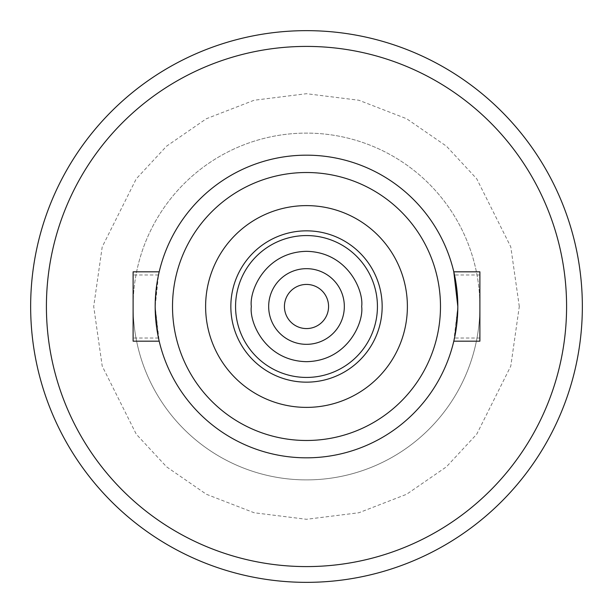 <?xml version="1.0" encoding="UTF-8"?>
<svg xmlns="http://www.w3.org/2000/svg" width="613" height="613" viewBox="0 0 613 613"><rect width="100%" height="100%" fill="white"/><g stroke="black" fill="none" stroke-linecap="round" stroke-linejoin="round"><path stroke-width="0.46" stroke-dasharray="3.06 2.3" d="M582.35 306.5A275.85 275.85 0 0 0 306.5 30.65A275.85 275.85 0 0 0 30.65 306.5A275.85 275.85 0 0 0 306.5 582.35A275.85 275.85 0 0 0 582.35 306.5A275.85 275.85 0 0 1 306.5 582.35M453.796 341.18L457.827 306.5A151.327 151.327 0 0 1 306.5 457.827A151.327 151.327 0 0 1 155.173 306.5L157.181 331.035L159.204 341.18L155.173 306.5A151.327 151.327 0 0 0 306.5 457.827A151.327 151.327 0 0 0 457.827 306.5L454.394 338.522M133.105 341.18L133.105 306.5A173.395 173.395 0 0 0 306.5 479.895A173.395 173.395 0 0 0 479.895 306.5L479.895 341.18M440.486 306.5A133.986 133.986 0 0 0 306.5 172.514A133.986 133.986 0 0 0 172.514 306.5A133.986 133.986 0 0 1 306.5 172.514A133.986 133.986 0 0 1 440.486 306.5A133.986 133.986 0 0 1 306.5 440.486A133.986 133.986 0 0 1 172.514 306.5A133.986 133.986 0 0 1 306.5 172.514A133.986 133.986 0 0 1 440.486 306.5A133.986 133.986 0 0 1 306.5 440.486A133.986 133.986 0 0 1 172.514 306.5A133.986 133.986 0 0 0 306.5 440.486A133.986 133.986 0 0 0 440.486 306.5M46.412 306.5A260.088 260.088 0 0 1 306.5 46.412A260.088 260.088 0 0 1 566.588 306.5A260.088 260.088 0 0 1 306.5 566.588A260.088 260.088 0 0 1 46.412 306.5M407.384 306.5A100.884 100.884 0 0 1 306.5 407.384A100.884 100.884 0 0 1 205.616 306.5A100.884 100.884 0 0 0 306.5 407.384A100.884 100.884 0 0 0 407.384 306.5A100.884 100.884 0 0 1 306.5 407.384A100.884 100.884 0 0 1 205.616 306.5A100.884 100.884 0 0 1 306.5 205.616A100.884 100.884 0 0 1 407.384 306.5A100.884 100.884 0 0 0 306.5 205.616A100.884 100.884 0 0 0 205.616 306.5A100.884 100.884 0 0 1 306.5 205.616A100.884 100.884 0 0 1 407.384 306.5M382.16 306.5A75.66 75.66 0 0 0 306.5 230.84A75.66 75.66 0 0 0 230.84 306.5A75.66 75.66 0 0 1 306.5 230.84A75.66 75.66 0 0 1 382.16 306.5A75.66 75.66 0 0 0 306.5 230.84A75.66 75.66 0 0 0 230.84 306.5A75.66 75.66 0 0 0 306.5 382.16A75.66 75.66 0 0 0 382.16 306.5A75.66 75.66 0 0 1 306.5 382.16A75.66 75.66 0 0 1 230.84 306.5A75.66 75.66 0 0 0 306.5 382.16A75.66 75.66 0 0 0 382.16 306.5M479.895 271.82L479.895 306.5A173.395 173.395 0 0 0 306.5 133.105A173.395 173.395 0 0 0 133.105 306.5A173.395 173.395 0 0 0 306.5 479.895A173.395 173.395 0 0 0 479.895 306.5L479.895 338.024L479.895 306.5A173.395 173.395 0 0 0 306.5 133.105A173.395 173.395 0 0 0 133.105 306.5L133.105 271.82M377.432 306.5A70.932 70.932 0 0 1 306.5 377.432A70.932 70.932 0 0 1 235.568 306.5A70.932 70.932 0 0 1 306.5 235.568A70.932 70.932 0 0 1 377.432 306.5A70.932 70.932 0 0 1 306.5 377.432A70.932 70.932 0 0 1 235.568 306.5A70.932 70.932 0 0 1 306.5 235.568A70.932 70.932 0 0 1 377.432 306.5A70.932 70.932 0 0 1 306.5 377.432A70.932 70.932 0 0 1 235.568 306.5A70.932 70.932 0 0 1 306.5 235.568A70.932 70.932 0 0 1 377.432 306.5A70.932 70.932 0 0 0 306.5 235.568A70.932 70.932 0 0 0 235.568 306.5A70.932 70.932 0 0 0 306.5 377.432A70.932 70.932 0 0 0 377.432 306.5A70.932 70.932 0 0 0 306.5 235.568A70.932 70.932 0 0 0 235.568 306.5A70.932 70.932 0 0 0 306.5 377.432A70.932 70.932 0 0 0 377.432 306.5M155.173 306.5L156.828 328.806L158.499 338.024L155.173 306.5A151.327 151.327 0 0 0 306.5 457.827A151.327 151.327 0 0 0 457.827 306.5L456.172 328.806L454.501 338.024L457.827 306.5A151.327 151.327 0 0 0 306.5 155.173A151.327 151.327 0 0 0 155.173 306.5L158.499 274.976L156.828 284.202L155.173 306.5A151.327 151.327 0 0 1 306.5 155.173A151.327 151.327 0 0 1 457.827 306.5L454.501 274.976L456.172 284.202L457.827 306.5A151.327 151.327 0 0 0 306.5 155.173A151.327 151.327 0 0 0 155.173 306.5L157.173 281.988L159.204 271.82L157.181 281.972L155.173 306.5M344.33 306.5A37.83 37.83 0 0 1 306.5 344.33A37.83 37.83 0 0 1 268.67 306.5A37.83 37.83 0 0 0 306.5 344.33A37.83 37.83 0 0 0 344.33 306.5A37.83 37.83 0 0 1 306.5 344.33A37.83 37.83 0 0 1 268.67 306.5A37.83 37.83 0 0 1 306.5 268.67A37.83 37.83 0 0 1 344.33 306.5A37.83 37.83 0 0 0 306.5 268.67A37.83 37.83 0 0 0 268.67 306.5A37.83 37.83 0 0 1 306.5 268.67A37.83 37.83 0 0 1 344.33 306.5A37.83 37.83 0 0 1 306.5 344.33A37.83 37.83 0 0 1 268.67 306.5A37.83 37.83 0 0 0 306.5 344.33A37.83 37.83 0 0 0 344.33 306.5A37.83 37.83 0 0 0 306.5 268.67A37.83 37.83 0 0 0 268.67 306.5A37.83 37.83 0 0 1 306.5 268.67A37.83 37.83 0 0 1 344.33 306.5M284.432 306.5A22.068 22.068 0 0 0 306.5 328.568A22.068 22.068 0 0 0 328.568 306.5A22.068 22.068 0 0 0 306.5 284.432A22.068 22.068 0 0 0 284.432 306.5M453.796 271.82L455.819 281.972L457.827 306.5M519.295 306.5L510.79 246.916L476.738 178.82L446.425 146.17L406.641 118.738L358.881 100.248L306.5 93.705L254.119 100.248L206.359 118.738L166.575 146.17L136.262 178.82L102.21 246.916L93.705 306.5L102.21 366.084L136.262 434.18L166.575 466.83L206.359 494.262L254.119 512.752L306.5 519.295L358.881 512.752L406.641 494.262L446.425 466.83L476.738 434.18L510.79 366.084L519.295 306.5M158.499 338.024L133.105 338.024M479.895 338.024L454.501 338.024M479.895 274.976L454.501 274.976M158.499 274.976L133.105 274.976"/><path stroke-width="0.92" d="M235.568 306.5A70.932 70.932 0 0 1 306.5 235.568A70.932 70.932 0 0 1 377.432 306.5A70.932 70.932 0 0 1 306.5 377.432A70.932 70.932 0 0 1 235.568 306.5A70.932 70.932 0 0 0 306.5 377.432A70.932 70.932 0 0 0 377.432 306.5M457.827 306.5A151.327 151.327 0 0 1 306.5 457.827A151.327 151.327 0 0 1 155.173 306.5A151.327 151.327 0 0 1 306.5 155.173A151.327 151.327 0 0 1 457.827 306.5L453.796 271.82L479.895 271.82L479.895 341.18L453.796 341.18L454.394 338.522M159.204 271.82L133.105 271.82L133.105 341.18L159.204 341.18M172.514 306.5A133.986 133.986 0 0 1 306.5 172.514A133.986 133.986 0 0 1 440.486 306.5A133.986 133.986 0 0 1 306.5 440.486A133.986 133.986 0 0 1 172.514 306.5M46.412 306.5A260.088 260.088 0 0 1 306.5 46.412A260.088 260.088 0 0 1 566.588 306.5A260.088 260.088 0 0 1 306.5 566.588A260.088 260.088 0 0 1 46.412 306.5M407.384 306.5A100.884 100.884 0 0 1 306.5 407.384A100.884 100.884 0 0 1 205.616 306.5A100.884 100.884 0 0 1 306.5 205.616A100.884 100.884 0 0 1 407.384 306.5M306.5 30.65A275.85 275.85 0 0 1 582.35 306.5A275.85 275.85 0 0 1 306.5 582.35A275.85 275.85 0 0 1 30.65 306.5A275.85 275.85 0 0 1 306.5 30.65M382.16 306.5A75.66 75.66 0 0 0 306.5 230.84A75.66 75.66 0 0 0 230.84 306.5A75.66 75.66 0 0 0 306.5 382.16A75.66 75.66 0 0 0 382.16 306.5M344.33 306.5A37.83 37.83 0 0 1 306.5 344.33A37.83 37.83 0 0 1 268.67 306.5A37.83 37.83 0 0 1 306.5 268.67A37.83 37.83 0 0 1 344.33 306.5M328.568 306.5A22.068 22.068 0 0 1 306.5 328.568A22.068 22.068 0 0 1 284.432 306.5A22.068 22.068 0 0 1 306.5 284.432A22.068 22.068 0 0 1 328.568 306.5M251.33 306.5C249.116 290.363 265.667 252.081 306.5 251.33C347.333 252.081 363.884 290.363 361.67 306.5C363.884 322.637 347.333 360.919 306.5 361.67C265.667 360.919 249.116 322.637 251.33 306.5"/></g></svg>
